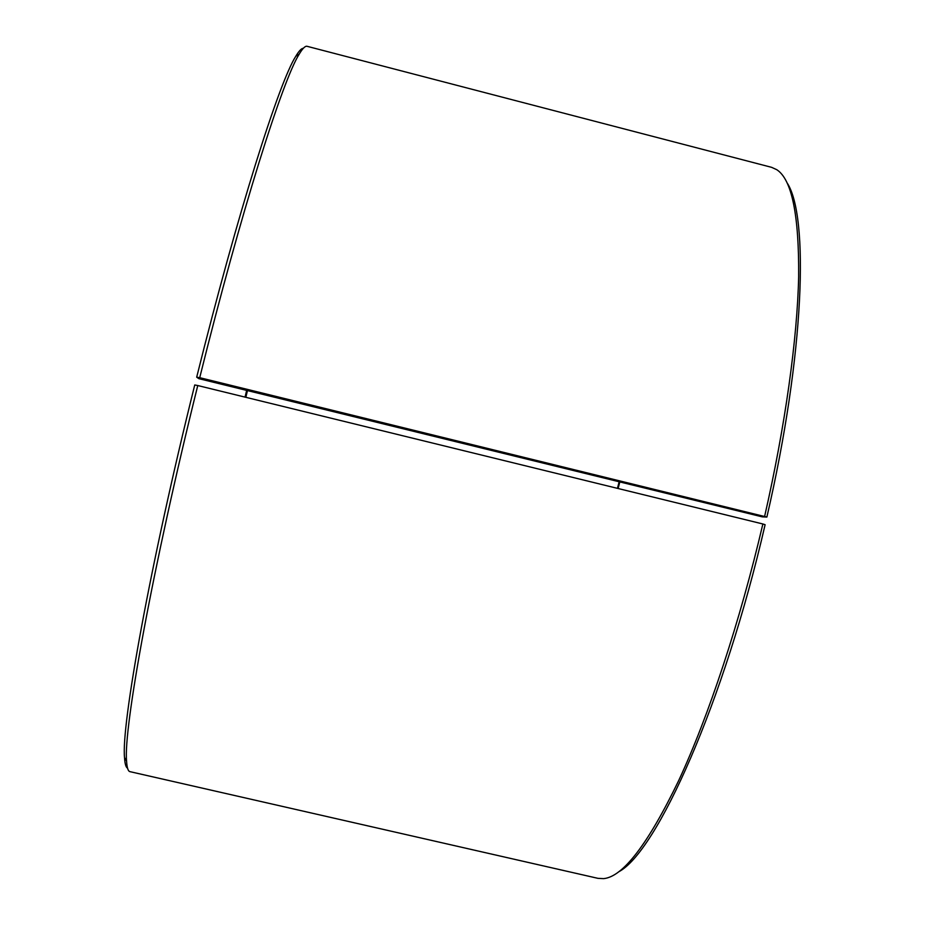 <?xml version="1.0" encoding="UTF-8"?>
<svg xmlns="http://www.w3.org/2000/svg" width="925" height="925" viewBox="0 0 925 925"><rect width="100%" height="100%" fill="white"/><g stroke="black" fill="none" stroke-linecap="round" stroke-linejoin="round"><path stroke-width="1.39" d="M245.842 397.311L247.449 390.593M198.875 378.672L762.188 516.844L766.871 517.063L199.719 377.678L196.69 377.18L198.875 378.672M617.449 488.354L619.149 481.763M618.12 488.516L619.819 481.925M762.871 523.978L197.765 385.54C152.417 567.777 123.256 729.663 126.575 761.021C126.956 767.727 128.078 771.265 129.951 771.647L597.955 878.345L603.609 878.634C622.964 876.808 647.974 844.155 678.649 780.665C708.4 716.725 740 621.716 762.871 523.978L765.114 524.695C723.882 703.856 656.334 852.503 618.721 871.778M786.99 182.722C809.132 215.513 804.773 353.315 766.871 517.063M303.331 48.285C301.481 48.285 298.983 50.944 295.803 56.252L299.191 54.182C302.614 48.401 305.25 45.776 307.088 46.308L771.589 167.333L776.746 169.68C791.812 179.381 799.107 215.016 798.657 276.587C797.327 338.377 785.348 425.639 764.651 516.277M299.191 54.182C282.957 79.504 241.067 211.235 199.719 377.678M197.765 385.54L194.747 384.962C149.804 565.522 121.071 726.183 124.528 757.621C124.898 763.796 125.892 767.311 127.534 768.155M295.803 56.252C279.431 81.573 237.679 212.264 196.69 377.18M245.044 397.126L246.663 390.396M124.528 757.621L126.575 761.021"/></g></svg>
